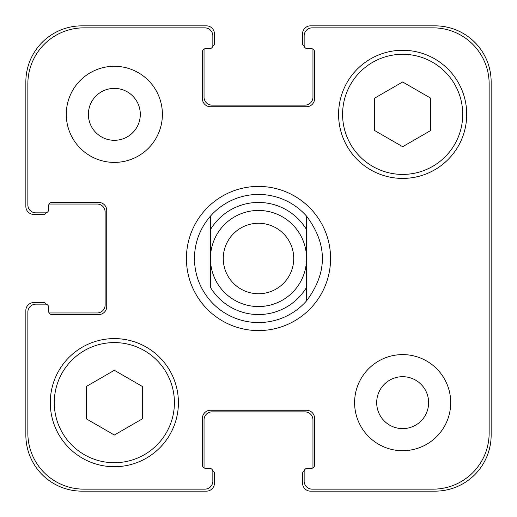 <?xml version="1.0" encoding="UTF-8"?>
<svg xmlns="http://www.w3.org/2000/svg" width="517" height="517" viewBox="0 0 517 517"><rect width="100%" height="100%" fill="white"/><g stroke="black" fill="none" stroke-linecap="round" stroke-linejoin="round"><path stroke-width="0.78" d="M306.549 216.125C327.681 244.373 327.681 272.627 306.549 300.875L306.549 287.374L306.549 300.875A64.069 64.069 0 0 1 210.451 300.875C199.982 288.693 194.638 274.566 194.431 258.5C194.638 242.434 199.982 228.307 210.451 216.125L210.451 229.626L210.451 216.125A64.069 64.069 0 0 1 306.549 216.125L306.549 229.626L306.549 216.125M306.549 287.374L306.549 229.626A56.062 56.062 0 0 0 210.451 229.626L210.451 287.374A56.062 56.062 0 0 0 306.549 287.374M223.26 258.5A35.24 35.24 0 0 0 276.117 289.016A35.24 35.24 0 0 0 276.117 227.984A35.24 35.24 0 0 0 223.26 258.5A35.24 35.24 0 0 0 276.117 289.016A35.24 35.24 0 0 0 276.117 227.984A35.24 35.24 0 0 0 223.26 258.5M186.424 258.5A72.076 72.076 0 0 1 294.541 196.079A72.076 72.076 0 0 1 294.541 320.921A72.076 72.076 0 0 1 186.424 258.5M210.451 258.5A48.049 48.049 0 0 0 282.528 300.112A48.049 48.049 0 0 0 282.528 216.888A48.049 48.049 0 0 0 210.451 258.5M142.375 418.841L114.347 435.023L86.313 418.841L86.313 386.47L114.347 370.288L142.375 386.47L142.375 418.841M430.687 130.53L402.653 146.712L374.625 130.53L374.625 98.159L402.653 81.977L430.687 98.159L430.687 130.53M174.41 402.653A60.062 60.062 0 0 0 84.31 350.636A60.062 60.062 0 0 0 84.31 454.669A60.062 60.062 0 0 0 174.41 402.653M178.417 402.653A64.069 64.069 0 0 1 82.313 458.14A64.069 64.069 0 0 1 82.313 347.172A64.069 64.069 0 0 1 178.417 402.653M462.721 114.347A60.062 60.062 0 0 0 372.621 62.331A60.062 60.062 0 0 0 372.621 166.364A60.062 60.062 0 0 0 462.721 114.347M466.722 114.347A64.069 64.069 0 0 1 370.618 169.828A64.069 64.069 0 0 1 370.618 58.86A64.069 64.069 0 0 1 466.722 114.347M489.147 83.916A56.062 56.062 0 0 0 433.084 27.853L312.158 27.853A8.007 8.007 0 0 0 304.151 35.86L304.151 45.47A3.205 3.205 0 0 0 307.35 48.676L311.357 48.676A3.205 3.205 0 0 1 314.562 51.881L314.562 98.728A8.007 8.007 0 0 1 306.549 106.735L210.451 106.735A8.007 8.007 0 0 1 202.438 98.728L202.438 51.881A3.205 3.205 0 0 1 205.643 48.676L209.65 48.676A3.205 3.205 0 0 0 212.849 45.47L212.849 35.86A8.007 8.007 0 0 0 204.842 27.853L83.916 27.853A56.062 56.062 0 0 0 27.853 83.916L27.853 204.842A8.007 8.007 0 0 0 35.86 212.849L45.47 212.849A3.205 3.205 0 0 0 48.676 209.65L48.676 205.643A3.205 3.205 0 0 1 51.881 202.438L98.728 202.438A8.007 8.007 0 0 1 106.735 210.451L106.735 306.549A8.007 8.007 0 0 1 98.728 314.562L51.881 314.562A3.205 3.205 0 0 1 48.676 311.357L48.676 307.35A3.205 3.205 0 0 0 45.47 304.151L35.86 304.151A8.007 8.007 0 0 0 27.853 312.158L27.853 433.084A56.062 56.062 0 0 0 83.916 489.147L204.842 489.147A8.007 8.007 0 0 0 212.849 481.14L212.849 471.53A3.205 3.205 0 0 0 209.65 468.324L205.643 468.324A3.205 3.205 0 0 1 202.438 465.119L202.438 418.272A8.007 8.007 0 0 1 210.451 410.265L306.549 410.265A8.007 8.007 0 0 1 314.562 418.272L314.562 465.119A3.205 3.205 0 0 1 311.357 468.324L307.35 468.324A3.205 3.205 0 0 0 304.151 471.53L304.151 481.14A8.007 8.007 0 0 0 312.158 489.147L433.084 489.147A56.062 56.062 0 0 0 489.147 433.084L489.147 83.916M162.396 114.347A48.049 48.049 0 0 1 90.32 155.96A48.049 48.049 0 0 1 90.32 72.729A48.049 48.049 0 0 1 162.396 114.347M450.708 402.653A48.049 48.049 0 0 1 378.631 444.271A48.049 48.049 0 0 1 378.631 361.04A48.049 48.049 0 0 1 450.708 402.653M88.381 114.347A25.966 25.966 0 0 0 127.324 136.831A25.966 25.966 0 0 0 127.324 91.858A25.966 25.966 0 0 0 88.381 114.347M376.693 402.653A25.966 25.966 0 0 0 415.636 425.142A25.966 25.966 0 0 0 415.636 380.169A25.966 25.966 0 0 0 376.693 402.653M304.261 46.304A3.205 3.205 0 0 1 302.548 43.467L302.548 33.857A8.007 8.007 0 0 1 310.555 25.85L435.088 25.85A56.062 56.062 0 0 1 491.15 81.912L491.15 435.088A56.062 56.062 0 0 1 435.088 491.15L310.555 491.15A8.007 8.007 0 0 1 302.548 483.143L302.548 473.533A3.205 3.205 0 0 1 304.261 470.696M205.643 48.676A3.205 3.205 0 0 0 204.15 49.044A3.205 3.205 0 0 0 204.041 49.878L204.041 97.125A8.007 8.007 0 0 0 212.048 105.138L304.952 105.138A8.007 8.007 0 0 0 312.959 97.125L312.959 49.878A3.205 3.205 0 0 0 312.85 49.044A3.205 3.205 0 0 0 311.357 48.676L307.35 48.676M311.357 468.324A3.205 3.205 0 0 0 312.85 467.956A3.205 3.205 0 0 0 312.959 467.122L312.959 419.875A8.007 8.007 0 0 0 304.952 411.862L212.048 411.862A8.007 8.007 0 0 0 204.041 419.875L204.041 467.122A3.205 3.205 0 0 0 204.15 467.956A3.205 3.205 0 0 0 205.643 468.324L209.65 468.324M46.304 212.739A3.205 3.205 0 0 1 43.467 214.452L33.857 214.452A8.007 8.007 0 0 1 25.85 206.445L25.85 81.912A56.062 56.062 0 0 1 81.912 25.85L206.445 25.85A8.007 8.007 0 0 1 214.452 33.857L214.452 43.467A3.205 3.205 0 0 1 212.739 46.304M212.739 470.696A3.205 3.205 0 0 1 214.452 473.533L214.452 483.143A8.007 8.007 0 0 1 206.445 491.15L81.912 491.15A56.062 56.062 0 0 1 25.85 435.088L25.85 310.555A8.007 8.007 0 0 1 33.857 302.548L43.467 302.548A3.205 3.205 0 0 1 46.304 304.261M49.044 312.85A3.205 3.205 0 0 0 49.878 312.959L97.125 312.959A8.007 8.007 0 0 0 105.138 304.952L105.138 212.048A8.007 8.007 0 0 0 97.125 204.041L49.878 204.041A3.205 3.205 0 0 0 49.044 204.15A3.205 3.205 0 0 0 48.676 205.643L48.676 209.65M210.451 300.875A64.069 64.069 0 0 0 306.549 300.875"/></g></svg>
